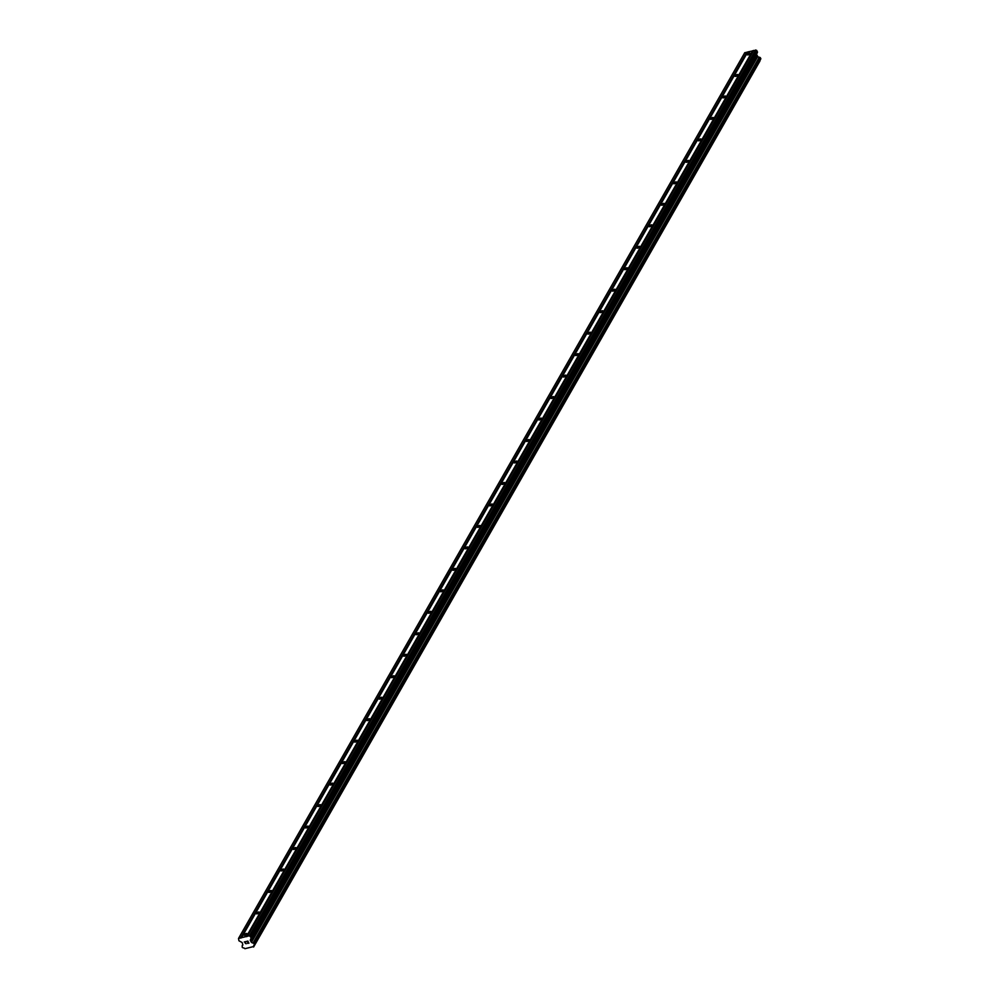 <?xml version="1.0" encoding="UTF-8"?>
<svg xmlns="http://www.w3.org/2000/svg" width="999" height="999" viewBox="0 0 999 999"><rect width="100%" height="100%" fill="white"/><g stroke="black" fill="none" stroke-linecap="round" stroke-linejoin="round"><path stroke-width="1.5" d="M244.106 934.764A1.661 0.649 153.3 0 1 245.642 933.665A1.661 0.649 153.3 0 1 247.015 933.665A1.661 0.649 153.3 0 1 246.953 934.065A1.661 0.649 153.3 0 1 245.417 935.164A1.661 0.649 153.3 0 1 244.043 935.164A1.661 0.649 153.3 0 1 244.106 934.764M256.368 913.298A1.661 0.649 153.3 0 1 257.904 912.187A1.661 0.649 153.3 0 1 259.278 912.199A1.661 0.649 153.3 0 1 259.228 912.587A1.661 0.649 153.3 0 1 257.692 913.685A1.661 0.649 153.3 0 1 256.318 913.685A1.661 0.649 153.3 0 1 256.368 913.298M268.644 891.82A1.661 0.649 153.3 0 1 270.18 890.721A1.661 0.649 153.3 0 1 271.553 890.721A1.661 0.649 153.3 0 1 271.503 891.108A1.661 0.649 153.3 0 1 269.967 892.219A1.661 0.649 153.3 0 1 268.594 892.207A1.661 0.649 153.3 0 1 268.644 891.82M280.919 870.341A1.661 0.649 153.3 0 1 282.455 869.242A1.661 0.649 153.3 0 1 283.828 869.242A1.661 0.649 153.3 0 1 283.766 869.642A1.661 0.649 153.3 0 1 282.242 870.741A1.661 0.649 153.3 0 1 280.869 870.741A1.661 0.649 153.3 0 1 280.919 870.341M293.194 848.875A1.661 0.649 153.3 0 1 294.73 847.764A1.661 0.649 153.3 0 1 296.104 847.776A1.661 0.649 153.3 0 1 296.041 848.163A1.661 0.649 153.3 0 1 294.505 849.262A1.661 0.649 153.3 0 1 293.132 849.262A1.661 0.649 153.3 0 1 293.194 848.875M305.469 827.397A1.661 0.649 153.3 0 1 307.005 826.298A1.661 0.649 153.3 0 1 308.379 826.298A1.661 0.649 153.3 0 1 308.316 826.685A1.661 0.649 153.3 0 1 306.78 827.796A1.661 0.649 153.3 0 1 305.407 827.796A1.661 0.649 153.3 0 1 305.469 827.397M317.744 805.931A1.661 0.649 153.3 0 1 319.268 804.819A1.661 0.649 153.3 0 1 320.642 804.832A1.661 0.649 153.3 0 1 320.592 805.219A1.661 0.649 153.3 0 1 319.056 806.318A1.661 0.649 153.3 0 1 317.682 806.318A1.661 0.649 153.3 0 1 317.744 805.931M330.007 784.452A1.661 0.649 153.3 0 1 331.543 783.353A1.661 0.649 153.3 0 1 332.917 783.353A1.661 0.649 153.3 0 1 332.867 783.74A1.661 0.649 153.3 0 1 331.331 784.852A1.661 0.649 153.3 0 1 329.957 784.839A1.661 0.649 153.3 0 1 330.007 784.452M342.282 762.974A1.661 0.649 153.3 0 1 343.818 761.875A1.661 0.649 153.3 0 1 345.192 761.875A1.661 0.649 153.3 0 1 345.142 762.274A1.661 0.649 153.3 0 1 343.606 763.373A1.661 0.649 153.3 0 1 342.232 763.373A1.661 0.649 153.3 0 1 342.282 762.974M354.558 741.508A1.661 0.649 153.3 0 1 356.094 740.396A1.661 0.649 153.3 0 1 357.467 740.409A1.661 0.649 153.3 0 1 357.405 740.796A1.661 0.649 153.3 0 1 355.869 741.895A1.661 0.649 153.3 0 1 354.495 741.895A1.661 0.649 153.3 0 1 354.558 741.508M366.833 720.029A1.661 0.649 153.3 0 1 368.369 718.93A1.661 0.649 153.3 0 1 369.742 718.93A1.661 0.649 153.3 0 1 369.68 719.317A1.661 0.649 153.3 0 1 368.144 720.429A1.661 0.649 153.3 0 1 366.77 720.429A1.661 0.649 153.3 0 1 366.833 720.029M379.108 698.563A1.661 0.649 153.3 0 1 380.644 697.452A1.661 0.649 153.3 0 1 382.018 697.452A1.661 0.649 153.3 0 1 381.955 697.851A1.661 0.649 153.3 0 1 380.419 698.95A1.661 0.649 153.3 0 1 379.046 698.95A1.661 0.649 153.3 0 1 379.108 698.563M391.371 677.085A1.661 0.649 153.3 0 1 392.907 675.986A1.661 0.649 153.3 0 1 394.28 675.986A1.661 0.649 153.3 0 1 394.23 676.373A1.661 0.649 153.3 0 1 392.694 677.484A1.661 0.649 153.3 0 1 391.321 677.472A1.661 0.649 153.3 0 1 391.371 677.085M403.646 655.606A1.661 0.649 153.3 0 1 405.182 654.507A1.661 0.649 153.3 0 1 406.556 654.507A1.661 0.649 153.3 0 1 406.506 654.907A1.661 0.649 153.3 0 1 404.97 656.006A1.661 0.649 153.3 0 1 403.596 656.006A1.661 0.649 153.3 0 1 403.646 655.606M415.921 634.14A1.661 0.649 153.3 0 1 417.457 633.029A1.661 0.649 153.3 0 1 418.831 633.041A1.661 0.649 153.3 0 1 418.768 633.428A1.661 0.649 153.3 0 1 417.245 634.527A1.661 0.649 153.3 0 1 415.871 634.527A1.661 0.649 153.3 0 1 415.921 634.14M428.196 612.662A1.661 0.649 153.3 0 1 429.732 611.563A1.661 0.649 153.3 0 1 431.106 611.563A1.661 0.649 153.3 0 1 431.044 611.95A1.661 0.649 153.3 0 1 429.508 613.061A1.661 0.649 153.3 0 1 428.134 613.049A1.661 0.649 153.3 0 1 428.196 612.662M440.472 591.196A1.661 0.649 153.3 0 1 442.008 590.084A1.661 0.649 153.3 0 1 443.381 590.084A1.661 0.649 153.3 0 1 443.319 590.484A1.661 0.649 153.3 0 1 441.783 591.583A1.661 0.649 153.3 0 1 440.409 591.583A1.661 0.649 153.3 0 1 440.472 591.196M452.747 569.717A1.661 0.649 153.3 0 1 454.27 568.618A1.661 0.649 153.3 0 1 455.644 568.618A1.661 0.649 153.3 0 1 455.594 569.005A1.661 0.649 153.3 0 1 454.058 570.117A1.661 0.649 153.3 0 1 452.684 570.104A1.661 0.649 153.3 0 1 452.747 569.717M465.01 548.239A1.661 0.649 153.3 0 1 466.545 547.14A1.661 0.649 153.3 0 1 467.919 547.14A1.661 0.649 153.3 0 1 467.869 547.539A1.661 0.649 153.3 0 1 466.333 548.638A1.661 0.649 153.3 0 1 464.96 548.638A1.661 0.649 153.3 0 1 465.01 548.239M477.285 526.773A1.661 0.649 153.3 0 1 478.821 525.661A1.661 0.649 153.3 0 1 480.194 525.674A1.661 0.649 153.3 0 1 480.144 526.061A1.661 0.649 153.3 0 1 478.608 527.16A1.661 0.649 153.3 0 1 477.235 527.16A1.661 0.649 153.3 0 1 477.285 526.773M489.56 505.294A1.661 0.649 153.3 0 1 491.096 504.195A1.661 0.649 153.3 0 1 492.47 504.195A1.661 0.649 153.3 0 1 492.407 504.582A1.661 0.649 153.3 0 1 490.871 505.694A1.661 0.649 153.3 0 1 489.498 505.681A1.661 0.649 153.3 0 1 489.56 505.294M501.835 483.816A1.661 0.649 153.3 0 1 503.371 482.717A1.661 0.649 153.3 0 1 504.745 482.717A1.661 0.649 153.3 0 1 504.682 483.116A1.661 0.649 153.3 0 1 503.146 484.215A1.661 0.649 153.3 0 1 501.773 484.215A1.661 0.649 153.3 0 1 501.835 483.816M514.11 462.35A1.661 0.649 153.3 0 1 515.646 461.238A1.661 0.649 153.3 0 1 517.02 461.251A1.661 0.649 153.3 0 1 516.958 461.638A1.661 0.649 153.3 0 1 515.422 462.749A1.661 0.649 153.3 0 1 514.048 462.737A1.661 0.649 153.3 0 1 514.11 462.35M526.373 440.871A1.661 0.649 153.3 0 1 527.909 439.772A1.661 0.649 153.3 0 1 529.283 439.772A1.661 0.649 153.3 0 1 529.233 440.172A1.661 0.649 153.3 0 1 527.697 441.271A1.661 0.649 153.3 0 1 526.323 441.271A1.661 0.649 153.3 0 1 526.373 440.871M538.648 419.405A1.661 0.649 153.3 0 1 540.184 418.294A1.661 0.649 153.3 0 1 541.558 418.306A1.661 0.649 153.3 0 1 541.508 418.693A1.661 0.649 153.3 0 1 539.972 419.792A1.661 0.649 153.3 0 1 538.598 419.792A1.661 0.649 153.3 0 1 538.648 419.405M550.924 397.927A1.661 0.649 153.3 0 1 552.459 396.828A1.661 0.649 153.3 0 1 553.833 396.828A1.661 0.649 153.3 0 1 553.771 397.215A1.661 0.649 153.3 0 1 552.247 398.326A1.661 0.649 153.3 0 1 550.874 398.314A1.661 0.649 153.3 0 1 550.924 397.927M563.199 376.448A1.661 0.649 153.3 0 1 564.735 375.349A1.661 0.649 153.3 0 1 566.108 375.349A1.661 0.649 153.3 0 1 566.046 375.749A1.661 0.649 153.3 0 1 564.51 376.848A1.661 0.649 153.3 0 1 563.136 376.848A1.661 0.649 153.3 0 1 563.199 376.448M575.474 354.982A1.661 0.649 153.3 0 1 577.01 353.871A1.661 0.649 153.3 0 1 578.384 353.883A1.661 0.649 153.3 0 1 578.321 354.27A1.661 0.649 153.3 0 1 576.785 355.369A1.661 0.649 153.3 0 1 575.412 355.369A1.661 0.649 153.3 0 1 575.474 354.982M587.749 333.504A1.661 0.649 153.3 0 1 589.273 332.405A1.661 0.649 153.3 0 1 590.646 332.405A1.661 0.649 153.3 0 1 590.596 332.804A1.661 0.649 153.3 0 1 589.06 333.903A1.661 0.649 153.3 0 1 587.687 333.903A1.661 0.649 153.3 0 1 587.749 333.504M600.012 312.038A1.661 0.649 153.3 0 1 601.548 310.926A1.661 0.649 153.3 0 1 602.921 310.939A1.661 0.649 153.3 0 1 602.872 311.326A1.661 0.649 153.3 0 1 601.336 312.425A1.661 0.649 153.3 0 1 599.962 312.425A1.661 0.649 153.3 0 1 600.012 312.038M612.287 290.559A1.661 0.649 153.3 0 1 613.823 289.46A1.661 0.649 153.3 0 1 615.197 289.46A1.661 0.649 153.3 0 1 615.147 289.847A1.661 0.649 153.3 0 1 613.611 290.959A1.661 0.649 153.3 0 1 612.237 290.946A1.661 0.649 153.3 0 1 612.287 290.559M624.562 269.081A1.661 0.649 153.3 0 1 626.098 267.982A1.661 0.649 153.3 0 1 627.472 267.982A1.661 0.649 153.3 0 1 627.409 268.381A1.661 0.649 153.3 0 1 625.874 269.48A1.661 0.649 153.3 0 1 624.5 269.48A1.661 0.649 153.3 0 1 624.562 269.081M636.838 247.615A1.661 0.649 153.3 0 1 638.373 246.503A1.661 0.649 153.3 0 1 639.747 246.516A1.661 0.649 153.3 0 1 639.685 246.903A1.661 0.649 153.3 0 1 638.149 248.002A1.661 0.649 153.3 0 1 636.775 248.002A1.661 0.649 153.3 0 1 636.838 247.615M649.113 226.136A1.661 0.649 153.3 0 1 650.636 225.037A1.661 0.649 153.3 0 1 652.022 225.037A1.661 0.649 153.3 0 1 651.96 225.424A1.661 0.649 153.3 0 1 650.424 226.536A1.661 0.649 153.3 0 1 649.05 226.536A1.661 0.649 153.3 0 1 649.113 226.136M661.375 204.67A1.661 0.649 153.3 0 1 662.911 203.559A1.661 0.649 153.3 0 1 664.285 203.571A1.661 0.649 153.3 0 1 664.235 203.958A1.661 0.649 153.3 0 1 662.699 205.057A1.661 0.649 153.3 0 1 661.326 205.057A1.661 0.649 153.3 0 1 661.375 204.67M673.651 183.192A1.661 0.649 153.3 0 1 675.187 182.093A1.661 0.649 153.3 0 1 676.56 182.093A1.661 0.649 153.3 0 1 676.51 182.48A1.661 0.649 153.3 0 1 674.974 183.591A1.661 0.649 153.3 0 1 673.601 183.579A1.661 0.649 153.3 0 1 673.651 183.192M685.926 161.713A1.661 0.649 153.3 0 1 687.462 160.614A1.661 0.649 153.3 0 1 688.835 160.614A1.661 0.649 153.3 0 1 688.773 161.014A1.661 0.649 153.3 0 1 687.25 162.113A1.661 0.649 153.3 0 1 685.876 162.113A1.661 0.649 153.3 0 1 685.926 161.713M698.201 140.247A1.661 0.649 153.3 0 1 699.737 139.136A1.661 0.649 153.3 0 1 701.111 139.148A1.661 0.649 153.3 0 1 701.048 139.535A1.661 0.649 153.3 0 1 699.512 140.634A1.661 0.649 153.3 0 1 698.139 140.634A1.661 0.649 153.3 0 1 698.201 140.247M710.476 118.769A1.661 0.649 153.3 0 1 712.012 117.67A1.661 0.649 153.3 0 1 713.386 117.67A1.661 0.649 153.3 0 1 713.323 118.057A1.661 0.649 153.3 0 1 711.788 119.168A1.661 0.649 153.3 0 1 710.414 119.168A1.661 0.649 153.3 0 1 710.476 118.769M722.752 97.303A1.661 0.649 153.3 0 1 724.275 96.191A1.661 0.649 153.3 0 1 725.649 96.191A1.661 0.649 153.3 0 1 725.599 96.591A1.661 0.649 153.3 0 1 724.063 97.69A1.661 0.649 153.3 0 1 722.689 97.69A1.661 0.649 153.3 0 1 722.752 97.303M735.014 75.824A1.661 0.649 153.3 0 1 736.55 74.725A1.661 0.649 153.3 0 1 737.924 74.725A1.661 0.649 153.3 0 1 737.874 75.112A1.661 0.649 153.3 0 1 736.338 76.224A1.661 0.649 153.3 0 1 734.964 76.211A1.661 0.649 153.3 0 1 735.014 75.824M747.289 54.346A1.661 0.649 153.3 0 1 748.825 53.247A1.661 0.649 153.3 0 1 750.199 53.247A1.661 0.649 153.3 0 1 750.149 53.646A1.661 0.649 153.3 0 1 748.613 54.745A1.661 0.649 153.3 0 1 747.24 54.745A1.661 0.649 153.3 0 1 747.289 54.346M248.739 943.106L248.301 942.257L248.739 943.106L247.59 943.393L248.739 943.106M248.301 942.257L247.677 942.407L248.301 942.257M247.602 942.269L248.227 942.107L247.602 942.269M248.227 942.107L247.802 941.258L248.227 942.107M247.802 941.258L246.653 941.545L247.802 941.258M246.578 941.395L247.877 941.07L248.951 943.218M245.267 942.744L245.579 941.807L245.267 942.744M245.579 941.807L244.355 942.107L245.579 941.807M244.28 941.97L245.816 941.582L245.304 943.431L246.241 943.73M250.274 940.221L251.511 942.244A1.436 1.136 29.7 0 0 253.072 942.994L254.133 943.518L254.208 945.254A1.436 1.136 29.7 0 0 253.671 946.528L244.905 948.7A1.436 1.136 29.7 0 0 243.344 947.951L242.27 947.427L242.195 945.691A1.436 1.136 29.7 0 0 242.745 944.417L242.133 942.519L238.936 940.771L238.511 938.461L249.475 935.738L251.211 937.724L250.274 940.221L756.53 54.446L757.492 52.198L756.718 50.412L753.658 50.462L247.39 936.25M753.496 50.749L747.814 51.911L241.558 937.699M254.32 945.166L760.589 59.366L760.389 57.742L759.327 57.205A1.436 1.136 29.7 0 1 757.766 56.456L756.53 54.446M253.596 947.015L759.927 60.739A1.436 1.136 29.7 0 1 759.877 60.589M747.664 52.198L744.767 52.672L238.511 938.461M246.428 936.488L752.684 50.712M240.921 938.098L747.177 52.31M240.597 937.936L746.852 52.16M253.671 946.528L759.927 60.739M251.511 942.244L757.766 56.456M251.323 942.119L757.579 56.331M250.449 936.2L756.718 50.412M249.475 935.738L755.731 49.95M246.753 936.65L753.009 50.862M242.195 945.691L242.794 944.642M253.696 946.765L759.964 60.976M254.32 945.141L760.589 59.366M254.57 944.567L760.838 58.779M254.558 944.367L760.826 58.591M254.133 943.518L760.389 57.742M253.971 943.368L760.227 57.58M253.259 943.019L759.515 57.243M253.072 942.994L759.327 57.205M251.199 942.057L757.454 56.281M250.974 941.845L757.23 56.069M250.287 940.484L756.543 54.708M251.236 937.986L757.492 52.198M251.211 937.724L757.479 51.936"/></g></svg>
